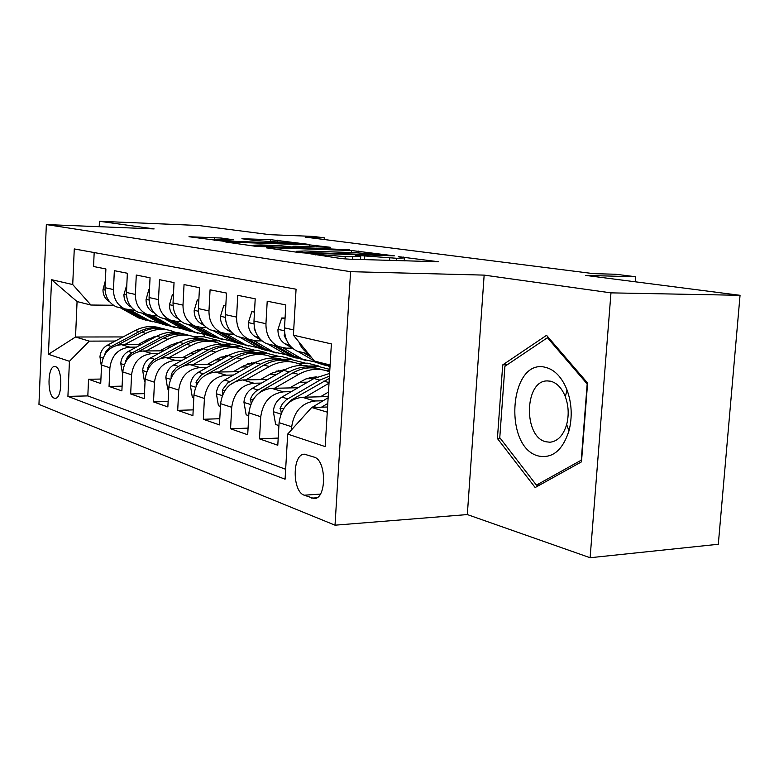 <?xml version="1.0" encoding="UTF-8"?>
<svg xmlns="http://www.w3.org/2000/svg" width="779" height="779" viewBox="0 0 779 779"><rect width="100%" height="100%" fill="white"/><g stroke="black" fill="none" stroke-linecap="round" stroke-linejoin="round"><path stroke-width="1.17" d="M310.305 253.769L341.183 258.579L349.352 259.183L438.616 261.763L398.351 256.651L404.398 257.927L396.774 258.287L355.146 255.239L360.716 256.495L345.214 256.632L310.305 253.769M54.199 398.137L55.231 398.303C62.456 398.79 62.748 368.292 55.523 366.666L54.588 366.529C47.412 366.159 47.052 396.122 54.199 398.137M221.139 238.023L188.985 236.728L224.186 241.305L307.316 244.197L270.644 239.669L241.909 238.725L254.538 240.487L294.501 243.116L287.918 243.291L234.917 241.344L214.761 239.689L233.583 239.796L221.139 238.023L221.061 239.484M610.97 292.865L484.149 275.114L467.322 514.568L590.112 557.725L610.97 292.865L740.05 295.309L585.74 275.415L635.752 276.759L615.683 274.247L593.374 273.633L305.164 237.098L324.775 237.877L313.051 236.407L269.787 234.683L198.372 225.472L99.449 221.275L99.206 226.708M484.149 275.114L350.579 271.676L46.341 224.566L154.115 228.919L99.449 221.275M268.463 247.634L266.36 247.849L299.233 252.562L307.023 253.136L394.349 255.843L351.514 250.517L268.463 247.634L268.434 248.15M256.379 246.417L225.725 241.996L309.419 244.869L330.471 247.294L295.514 246.213L292.972 246.291L302.593 247.644L349.605 249.845L256.379 246.417M740.05 295.309L718.306 544.268L590.112 557.725M100.919 379.052L88.553 379.266L100.725 383.511L101.552 365.049L109.897 367.756C111.66 355.312 118.33 348.447 129.908 347.152L136.393 347.113M122.099 386.15L109.05 386.413L121.884 390.883L122.761 371.934L131.573 374.787C133.394 362.011 140.201 354.942 152.002 353.578L158.673 353.53M144.466 393.629L130.668 393.95L144.222 398.673L145.167 379.198L154.476 382.226C156.355 369.08 163.308 361.797 175.343 360.365L182.198 360.297M168.128 401.526L153.521 401.915L167.855 406.92L168.858 386.89L178.722 390.094C180.66 376.569 187.768 369.051 200.028 367.552L207.097 367.454M193.192 409.881L177.7 410.348L192.9 415.645L193.952 395.031L204.419 398.429C206.435 384.505 213.689 376.744 226.192 375.166L233.486 375.04M219.795 418.722L203.329 419.287L219.464 424.906L220.593 403.678L231.714 407.29C233.797 392.937 241.217 384.923 253.973 383.239L261.491 383.093M248.073 428.109L230.555 428.771L247.703 434.76L248.91 412.87L260.751 416.716C262.922 401.906 270.508 393.609 283.507 391.837L291.278 391.652M278.2 438.071L259.514 438.869L277.791 445.247L279.086 422.666C281.307 407.563 288.99 399.101 302.155 397.261L328.202 396.569M303.732 352.731L296.896 351.056C288.503 346.597 284.364 338.865 284.51 327.871L285.815 304.93L267.216 301.21L265.951 323.713C265.834 334.503 269.933 342.098 278.239 346.489L286.02 348.164L292.3 348.125M272.903 345.185L266.194 343.539C257.946 339.186 253.876 331.688 253.983 321.036L255.21 298.815L237.751 295.319L236.582 317.131C236.485 327.589 240.526 334.96 248.686 339.245L256.31 340.9L261.978 340.881M243.954 338.086L237.371 336.479C229.269 332.234 225.258 324.95 225.335 314.619L226.485 293.07L210.077 289.798L208.976 310.948C208.918 321.104 212.891 328.261 220.905 332.438L228.393 334.064L233.447 334.064M216.718 331.416L210.252 329.829C202.297 325.69 198.343 318.611 198.402 308.581L199.473 287.675L184.039 284.588L182.997 305.134C182.958 314.989 186.872 321.951 194.74 326.031L202.092 327.628L206.601 327.638M191.04 325.125L184.701 323.577C176.891 319.536 172.996 312.642 173.035 302.904L174.038 282.592L159.481 279.68L158.507 299.642C158.488 309.224 162.334 316.001 170.065 319.984L177.281 321.552L181.303 321.571M166.813 319.186L160.581 317.666C152.908 313.713 149.081 307.014 149.091 297.539L150.045 277.791L136.286 275.045L135.361 294.462C135.361 303.781 139.159 310.383 146.744 314.278L153.833 315.816L157.416 315.836M143.891 313.577L137.776 312.077C130.239 308.221 126.471 301.687 126.471 292.466L127.357 273.263L114.338 270.664L113.481 289.564C113.491 298.63 117.23 305.066 124.679 308.873L134.835 310.412M167.086 346.947L170.874 346.928M232.853 346.597L242.24 346.538L234.606 347.074M221.363 344.23L232.95 344.182L242.24 346.538M101.552 365.049C103.286 352.741 109.907 345.944 121.407 344.678L141.135 344.591M171.818 344.454L175.499 344.435M190.573 353.267L195.101 353.238M256.349 352.751L266.291 352.663L266.262 353.169L258.638 353.228M245.492 350.258L256.515 350.18L266.291 352.663M122.761 371.934C124.552 359.285 131.31 352.303 143.024 350.969L163.668 350.823M195.636 350.599L199.969 350.569M215.403 359.937L220.759 359.879M281.901 359.226L291.638 359.119L291.609 359.635L283.478 359.723M270.839 356.597L281.336 356.5L291.638 359.119M145.167 379.198C147.017 366.208 153.911 359.012 165.849 357.61L187.496 357.395M220.856 357.084L225.9 357.035M241.704 366.977L247.965 366.899M308.377 366.072L318.387 365.935L318.358 366.461L310.47 366.568M297.422 363.287L307.51 363.17L318.387 365.935M168.858 386.89C170.767 373.521 177.816 366.101 189.979 364.63L212.706 364.348M247.605 363.91L253.409 363.842M269.592 374.436L276.876 374.309M193.952 395.031C195.938 381.272 203.134 373.618 215.54 372.06L239.435 371.69M276.068 371.125L282.641 371.018M325.213 370.356L329.79 370.288M299.243 382.323L307.656 382.158M220.593 403.678C222.648 389.5 230 381.593 242.659 379.948L267.82 379.48M306.41 378.75L313.771 378.613M248.91 412.87C251.052 398.244 258.57 390.065 271.472 388.332L298.036 387.738M314.18 457.146L304.443 454.196C292.261 453.845 292.067 491.471 304.209 495.201L314.19 498.55C326.654 499.076 326.654 460.301 314.18 457.146M350.579 271.676L335.019 525.182L38.95 404.379L46.341 224.566M88.553 379.266L87.823 395.907L67.919 396.384L285.075 479.202L287.685 434.088L311.697 407.495L327.57 407.008M67.919 396.384L69.428 361.3L48.444 354.299L51.55 279.69L72.729 284.549L74.268 248.939L296.069 289.204L293.401 335.194L331.387 343.909L325.184 446.601L287.685 434.088M291.531 429.833L291.706 426.756C293.965 411.468 301.726 402.879 314.989 400.99L323.032 400.766M308.211 353.403C303.956 350.881 300.86 347.064 298.902 341.962M94.171 252.552L93.558 266.506L105.895 268.969L105.048 287.675C105.068 296.643 108.778 303.021 116.188 306.79L122.186 308.26M259.514 438.869L260.751 416.716M230.555 428.771L231.714 407.29M203.329 419.287L204.419 398.429M177.7 410.348L178.722 390.094M153.521 401.915L154.476 382.226M130.668 393.95L131.573 374.787M109.05 386.413L109.897 367.756M87.823 395.907L285.65 469.27M204.156 334.668L204.049 336.82L194.487 336.83M155.547 336.888L153.726 336.888M123.053 336.937L75.534 337.005L89.303 341.124L115.282 341.036M144.845 340.949L147.961 340.939M210.077 340.754L219.376 340.725L211.927 341.221M204.049 336.82L219.376 340.725M311.697 407.495L327.268 412.149M330.111 365.01L314.453 361.086L293.401 335.194M467.322 514.568L335.019 525.182M324.677 239.572L324.775 237.877M635.343 281.813L635.752 276.759M113.452 305.261L90.9 305.027L77.072 301.561L75.534 337.005L48.444 354.299M254.606 350.19L242.211 347.025M279.388 356.519L266.262 353.169M305.534 363.189L291.609 359.635M329.848 369.392L318.358 366.461M231.071 344.191L219.357 341.192M72.729 284.549L90.9 305.027M89.303 341.124L69.428 361.3M51.55 279.69L77.072 301.561M546.546 335.321L502.708 364.903L497.421 438.509L535.173 487.537L581.485 461.85L587.6 383.064L546.546 335.321M500.322 438.373L497.421 438.509M507.09 364.835L502.708 364.903M302.904 252.338L384.407 255.132L355.467 252.678L305.056 250.974L296.497 251.305L302.904 252.338L302.875 252.912M260.79 244.966L253.564 245.19L274.831 246.953L296.848 247.547L280.05 245.658L260.79 244.966M307.919 411.682L311.327 407.904M311.843 407.495L328.134 397.757M327.784 403.464L321.474 407.193M538.601 456.027C552.447 458.695 562.565 450.33 568.962 430.933C572.477 417.028 571.835 403.356 567.015 389.928C561.815 377.094 554.551 369.538 545.232 367.269C509.31 358.145 502.874 447.857 538.601 456.027M545.962 441.781L549.993 442.219C557.754 441.352 563.305 435.461 566.664 424.526C569.05 415.11 568.612 405.84 565.35 396.725C561.834 388 556.888 382.82 550.51 381.194L547.131 380.912C524.277 380.688 523.235 437.097 545.962 441.781M504.919 366.305L547.442 337.706L587.181 383.969L581.261 460.185L536.419 485.122L499.777 437.662L504.919 366.305M548.601 337.706L547.442 337.706M539.974 484.879L536.419 485.122M320.471 396.774L328.475 392.071M305.115 397.183L329.011 383.21M278.921 425.568L275.649 424.497L273.312 411.37C273.994 405.041 276.857 400.279 281.891 397.095L313.956 378.506L329.605 373.443M285.153 406.492L291.443 399.929L329.303 378.409M329.439 376.101L319.916 380.103L286.273 399.783L282.524 403.639L280.343 407.719L281.277 412.899M289.545 387.932L305.582 379.061L311.23 377.416L316.946 376.929M274.481 388.263L298.62 374.387C309.166 368.613 319.526 367.776 329.692 371.895M248.754 415.684L246.154 414.827L243.944 402.139C244.606 395.995 247.401 391.389 252.338 388.312L283.741 370.395C293.479 365.059 303.158 364.027 312.769 367.298M315.573 376.939L316.157 377.318M256.33 395.469L261.296 390.98L292.914 372.859C302.719 367.454 312.467 366.412 322.136 369.713M317.452 368.418C308.085 365.565 298.717 366.724 289.34 371.895L255.707 391.389L252.727 394.593L250.585 398.536L251.12 403.473M260.488 379.616L271.89 373.131L286.312 369.051M245.706 379.889L269.32 366.519C279.963 360.804 290.372 360.141 300.567 364.523L302.379 365.419M314.92 376.968L315.398 377.708M220.447 406.404L218.422 405.742L216.348 393.453C216.971 387.494 219.707 383.034 224.537 380.064L255.327 362.761C264.821 357.639 274.286 356.655 283.702 359.801M229.805 384.972L263.954 365.078C273.526 359.888 283.05 358.895 292.524 362.079M288.113 360.862C278.931 358.097 269.758 359.197 260.595 364.173L227.634 382.995L222.969 389.101L222.327 390.737L222.775 394.466M233.125 371.787L244.275 365.536L257.45 361.651M278.531 370.268L279.262 371.077M218.617 372.011L241.733 359.109C252.162 353.588 262.396 352.975 272.416 357.269L273.926 357.999M193.815 397.679L192.316 397.193L190.358 385.274C190.962 379.49 193.63 375.157 198.363 372.294L228.539 355.575C237.809 350.638 247.07 349.693 256.301 352.741M207.623 373.93L236.67 357.756C246.018 352.76 255.337 351.806 264.626 354.883M260.459 353.744C251.451 351.056 242.464 352.108 233.505 356.909L201.206 375.089L196.649 381.009L196.162 385.887M285.026 318.708L281.725 317.998L277.947 329.614C277.918 336.012 280.245 340.735 284.948 343.792L292.534 348.262M297.529 351.212L318.085 363.141L326.839 365.779M320.052 362.488L330.004 366.724M330.023 366.51L323.86 363.442M303.44 352.663L311.464 357.405M309.419 354.893L307.208 353.588M284.637 332.682L284.199 335.574L288.113 343.062M285.065 318.017L281.725 317.998M254.47 312.155L251.831 311.59L248.287 322.876C248.267 329.069 250.575 333.655 255.191 336.635L261.072 340.072M267.548 343.87L287.753 355.506L296.234 358.067M283.098 347.95L302.69 359.265L316.303 362.264M273.098 345.233L293.381 356.918L303.771 359.732M305.514 360.404L296.955 357.824L276.642 346.1M254.217 326.45L254.188 328.611L256.758 334.366M254.499 311.61L251.831 311.59M225.793 306.011L223.739 305.572L220.418 316.537C220.418 322.545 222.687 327.005 227.225 329.906L231.752 332.536M239.357 336.966L259.222 348.31L267.431 350.813M253.896 340.744L273.273 351.855L286.312 354.805M244.587 338.242L264.519 349.644L274.529 352.39M276.175 353.014L267.888 350.501L247.917 339.06M225.9 321.591L226.631 324.171M225.813 305.592L223.739 305.572M198.83 300.227L197.311 299.905L194.175 310.568C194.185 316.41 196.425 320.744 200.885 323.567L204.293 325.544M212.813 330.462L232.337 341.543L240.292 343.967M226.387 333.957L245.58 344.883L258.083 347.775M217.74 331.669L237.322 342.799L246.982 345.477M248.54 346.042L240.507 343.597L220.876 332.438L210.252 329.829M198.849 299.925L197.311 299.905M207.321 364.416L218.217 358.379L230.204 354.698M251.422 362.605L252.581 363.851M193.075 364.591L215.715 352.127C225.939 346.782 235.988 346.217 245.843 350.414L247.079 350.998M168.731 389.461L167.689 389.12L165.839 377.562C166.414 371.934 169.024 367.737 173.668 364.962L203.251 348.778C212.307 344.026 221.363 343.12 230.418 346.071M183.698 365.809L210.934 350.842C220.058 346.032 229.182 345.116 238.286 348.096M234.343 347.015C225.511 344.406 216.708 345.409 207.944 350.044L176.278 367.63L172.178 372.635L171.205 374.913L171.137 377.708M173.435 294.783L172.383 294.559L169.433 304.94C169.452 310.617 171.653 314.833 176.035 317.598L178.488 319.001M187.758 324.317L206.951 335.145L214.673 337.511M200.456 327.55L219.464 338.3L231.46 341.134M192.413 325.466L211.664 336.333L220.993 338.943M222.463 339.469L214.663 337.093L195.987 326.537M173.444 294.579L172.383 294.559M182.938 357.444L193.601 351.621L204.449 348.145M225.813 355.399L226.884 356.49M168.955 357.58L191.128 345.525C201.157 340.355 211.031 339.819 220.72 343.938L221.703 344.396M145.04 381.7L144.427 381.496L142.674 370.268C143.229 364.796 145.78 360.716 150.328 358.028L179.336 342.361C188.187 337.765 197.058 336.898 205.929 339.751M160.562 358.437L186.609 344.308C195.529 339.663 204.449 338.787 213.378 341.679M209.648 340.657C200.982 338.115 192.355 339.079 183.776 343.549L153.356 360.132L149.11 364.738L147.562 369.908M223.807 357.055L223.106 356.198M149.471 289.652L148.847 289.515L146.053 299.633C146.092 305.154 148.253 309.253 152.557 311.951L154.193 312.885M164.077 318.523L182.938 329.098L190.446 331.406M175.957 321.503L194.779 332.078L206.318 334.853M168.478 319.594L187.398 330.218L196.415 332.76M197.817 333.256L190.242 330.939L172.11 320.763M149.48 289.525L148.847 289.515M159.861 350.852L170.299 345.214L180.066 341.971M201.566 348.622L202.287 349.304M146.14 350.949L167.865 339.274C177.709 334.269 187.398 333.772 196.931 337.804L197.681 338.144M122.654 374.368L120.745 363.374C121.281 358.048 123.783 354.075 128.243 351.475L156.686 336.275C165.352 331.835 174.029 331.007 182.734 333.782M138.487 351.582L163.58 338.125C172.295 333.646 181.04 332.799 189.794 335.593M186.259 334.639C177.748 332.156 169.296 333.081 160.902 337.414L131.067 353.471L127.318 357.298L125.331 362.439M200.067 350.521L199.025 349.304M197.389 349.868L197.944 350.589M126.821 284.793L123.939 294.598C123.978 299.973 126.11 303.976 130.346 306.614L131.252 307.121M141.661 313.031L160.201 323.373L167.504 325.612M152.791 315.777L171.419 326.197L182.529 328.913M145.829 314.054L164.437 324.434L173.162 326.907M174.486 327.375L167.125 325.116L149.383 315.213M138 344.6L148.224 339.147L156.939 336.148M124.523 344.659L145.809 333.363C155.469 328.495 164.992 328.037 174.369 331.981L174.924 332.234M101.465 366.977L99.965 356.831C100.481 351.641 102.925 347.785 107.298 345.253L135.215 330.51C143.687 326.216 152.187 325.418 160.727 328.105M117.473 345.136L141.749 332.273C150.279 327.93 158.838 327.112 167.427 329.838M164.077 328.923C155.722 326.508 147.435 327.394 139.207 331.581L109.936 347.171L106.265 350.891L104.347 355.263M176.96 343.646L176.2 342.799M174.662 343.296L175.548 344.406M105.369 280.654L102.974 289.837C103.023 295.066 105.126 298.97 109.284 301.551L109.566 301.697M120.414 307.822L138.643 317.939L145.741 320.13M130.833 310.354L149.286 320.617L159.997 323.275M124.367 308.796L142.654 318.952L151.107 321.367M152.363 321.795L145.206 319.594L127.785 309.915M121.407 344.678L129.908 347.152M143.024 350.969L152.002 353.578M165.849 357.61L175.343 360.365M189.979 364.63L200.028 367.552M215.54 372.06L226.192 375.166M242.659 379.948L253.973 383.239M271.472 388.332L283.507 391.837M302.155 397.261L314.989 400.99M284.51 327.871L293.712 329.936M105.048 287.675L113.481 289.564M126.471 292.466L135.361 294.462M149.091 297.539L158.507 299.642M173.035 302.904L182.997 305.134M198.402 308.581L208.976 310.948M225.335 314.619L236.582 317.131M253.983 321.036L265.951 323.713M279.086 422.666L291.706 426.756M316.751 497.8L311.736 498.141M320.354 494.12L304.209 495.201M319.828 255.522L319.877 254.762M345.068 258.959L345.214 256.632M352.361 259.28L352.507 256.866M360.521 256.427L360.57 255.639M364.533 259.66L364.747 256.213M389.588 260.429L389.743 258.063M396.618 260.653L396.774 258.287M403.658 257.742L403.697 257.051M315.758 254.937L315.797 254.178M351.387 252.542L351.514 250.517M358.691 252.815L358.798 251.042M298.708 252.493L298.756 251.744M228.451 242.415L228.481 241.918M309.312 246.7L309.419 244.869M316.284 246.953L316.371 245.375M293.595 247.06L293.634 246.407M302.554 248.316L302.593 247.644M270.547 241.334L270.644 239.669M277.207 241.597L277.295 240.156M214.235 240.38L214.391 237.537M313.401 406.443L316.449 407.349M273.361 411.702L280.907 414.077M323.713 381.126L329.05 382.557M313.956 378.506L319.916 380.103M291.443 399.929L292.281 400.182M281.891 397.095L287.724 398.829M283.731 408.478L280.021 408.595M244.002 402.451L250.682 404.554M292.914 372.859L298.62 374.387M283.741 370.395L289.34 371.895M261.296 390.98L261.802 391.126M252.338 388.312L257.81 389.938M253.321 399.306L250.283 399.393M216.396 393.755L222.307 395.615M263.954 365.078L269.32 366.519M255.327 362.761L260.595 364.173M224.537 380.064L229.698 381.593M224.79 390.678L222.327 390.737M190.407 385.576L195.617 387.212M236.67 357.756L241.733 359.109M228.539 355.575L233.505 356.909M198.363 372.294L203.222 373.735M197.954 382.557L196.016 382.596M284.491 330.793L278.045 329.332M320.929 363.014L314.959 361.514M330.092 365.312L324.736 363.968M289.321 344.834L284.948 343.792M285.124 335.574L284.199 335.574M253.973 323.86L248.374 322.594M290.294 355.321L284.686 353.909M299.594 357.649L293.878 356.217M258.745 337.482L255.191 336.635M225.335 317.365L220.496 316.264M261.491 348.086L256.213 346.762M270.235 350.277L264.86 348.934M230.039 330.588L227.225 329.906M198.402 311.249L194.253 310.305M234.352 341.27L229.367 340.024M242.59 343.344L237.527 342.069M203.056 324.093L200.885 323.567M165.888 377.854L170.465 379.295M210.934 350.842L215.715 352.127M203.251 348.778L207.944 350.044M173.668 364.962L178.255 366.325M172.675 374.894L171.205 374.913M173.035 305.485L169.501 304.686M208.733 334.843L204.03 333.655M216.523 336.791L211.732 335.593M177.631 317.978L176.035 317.598M142.713 370.551L146.725 371.817M186.609 344.308L191.128 345.525M179.336 342.361L183.776 343.549M150.328 358.028L154.67 359.323M148.828 367.649L147.767 367.659M149.11 300.051L146.121 299.379M184.526 328.757L180.076 327.647M191.887 330.608L187.359 329.478M153.629 312.213L152.557 311.951M120.784 363.647L124.289 364.747M163.58 338.125L167.865 339.274M156.686 336.275L160.902 337.414M128.243 351.475L132.342 352.692M126.276 360.794L125.585 360.794M126.48 294.92L123.997 294.355M161.604 323.003L157.387 321.951M168.576 324.755L164.291 323.684M130.95 306.751L130.346 306.614M99.994 357.103L103.032 358.058M141.749 332.273L145.809 333.363M135.215 330.51L139.207 331.581M107.298 345.253L111.193 346.412M105.068 290.051L103.042 289.593M139.879 317.55L135.877 316.547M146.491 319.215L142.421 318.192M296.896 351.056L308.64 353.939M266.194 343.539L278.239 346.489M237.371 336.479L248.686 339.245M184.701 323.577L194.74 326.031M160.581 317.666L170.065 319.984M137.776 312.077L146.744 314.278M116.188 306.79L124.679 308.873M360.531 259.534L360.706 256.788M404.204 260.887L404.379 258.209M384.368 255.687L384.398 255.191M296.439 252.162L296.497 251.305M292.933 246.972L292.972 246.291M253.516 246.008L253.564 245.19M296.818 248.121L296.848 247.625M214.722 240.448L214.761 239.689M294.452 243.876L294.491 243.282M565.35 396.725L567.015 389.928M566.664 424.526L568.962 430.933M547.861 380.902L547.131 380.912M318.085 363.141L324.064 364.65M327.881 365.614L330.043 366.159M287.753 355.506L293.381 356.918M296.955 357.824L302.69 359.265M259.222 348.31L264.519 349.644M267.888 350.501L273.273 351.855M232.337 341.543L237.322 342.799M240.507 343.597L245.58 344.883M206.951 335.145L211.664 336.333M214.663 337.093L219.464 338.3M182.938 329.098L187.398 330.218M190.242 330.939L194.779 332.078M160.201 323.373L164.437 324.434M167.125 325.116L171.419 326.197M138.643 317.939L142.654 318.952M145.206 319.594L149.286 320.617"/></g></svg>
